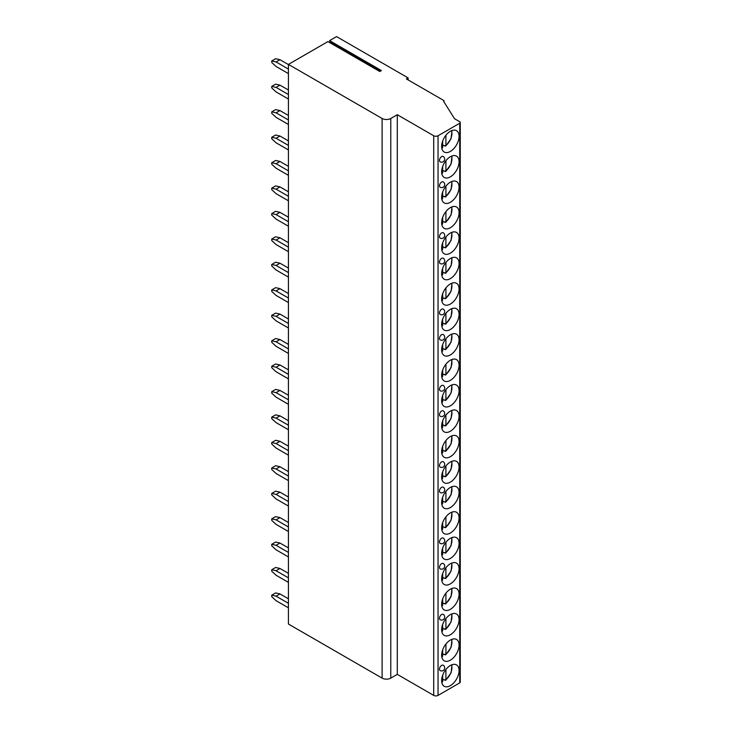 <?xml version="1.0" encoding="UTF-8"?>
<svg xmlns="http://www.w3.org/2000/svg" width="732" height="732" viewBox="0 0 732 732"><rect width="100%" height="100%" fill="white"/><g stroke="black" fill="none" stroke-linecap="round" stroke-linejoin="round"><path stroke-width="1.1" d="M397.284 114.714L397.284 674.364L433.71 695.4A3.065 1.766 0 0 0 438.047 695.4L459.733 682.883A1.839 1.061 0 0 0 460.263 682.133L460.263 122.482A1.839 1.061 0 0 1 459.733 123.232L438.047 135.749A3.065 1.766 0 0 1 433.71 135.749L397.284 114.714L390.778 118.474A6.131 3.541 0 0 1 382.104 118.474L288.426 64.389L327.936 41.587L379.762 71.498L381.409 70.556L329.583 40.635L330.544 42.401A0.796 0.458 -60 0 1 330.507 43.069M460.263 122.482A1.839 1.061 0 0 0 459.733 121.732L454.526 118.721L443.683 101.446A1.226 0.705 0 0 0 444.04 100.943A1.226 0.705 0 0 0 443.683 100.449L406.388 78.91L408.117 77.912L336.564 36.6L329.583 40.635M288.426 64.389L288.426 624.039L382.104 678.125A6.131 3.541 0 0 0 390.778 678.125L397.284 674.364M459.074 670.539A12.325 7.119 120 0 0 456.521 664.894A12.325 7.119 120 0 0 447.023 668.197A12.325 7.119 120 0 0 441.643 680.604A12.325 7.119 120 0 0 444.196 686.25A12.325 7.119 120 0 0 453.694 682.947A12.325 7.119 120 0 0 459.074 670.539M459.074 645.102A12.325 7.119 120 0 0 456.521 639.457A12.325 7.119 120 0 0 447.023 642.76A12.325 7.119 120 0 0 441.643 655.167A12.325 7.119 120 0 0 444.196 660.804A12.325 7.119 120 0 0 453.694 657.501A12.325 7.119 120 0 0 459.074 645.102M459.074 619.656A12.325 7.119 120 0 0 456.521 614.02A12.325 7.119 120 0 0 447.023 617.323A12.325 7.119 120 0 0 441.643 629.721A12.325 7.119 120 0 0 444.196 635.367A12.325 7.119 120 0 0 453.694 632.064A12.325 7.119 120 0 0 459.074 619.656M459.074 594.219A12.325 7.119 120 0 0 456.521 588.574A12.325 7.119 120 0 0 447.023 591.877A12.325 7.119 120 0 0 441.643 604.284A12.325 7.119 120 0 0 444.196 609.93A12.325 7.119 120 0 0 453.694 606.627A12.325 7.119 120 0 0 459.074 594.219M459.074 568.782A12.325 7.119 120 0 0 456.521 563.137A12.325 7.119 120 0 0 447.023 566.44A12.325 7.119 120 0 0 441.643 578.847A12.325 7.119 120 0 0 444.196 584.493A12.325 7.119 120 0 0 453.694 581.19A12.325 7.119 120 0 0 459.074 568.782M459.074 543.345A12.325 7.119 120 0 0 456.521 537.7A12.325 7.119 120 0 0 447.023 541.003A12.325 7.119 120 0 0 441.643 553.41A12.325 7.119 120 0 0 444.196 559.056A12.325 7.119 120 0 0 453.694 555.753A12.325 7.119 120 0 0 459.074 543.345M459.074 517.908A12.325 7.119 120 0 0 456.521 512.263A12.325 7.119 120 0 0 447.023 515.566A12.325 7.119 120 0 0 441.643 527.973A12.325 7.119 120 0 0 444.196 533.61A12.325 7.119 120 0 0 453.694 530.316A12.325 7.119 120 0 0 459.074 517.908M459.074 492.462A12.325 7.119 120 0 0 456.521 486.826A12.325 7.119 120 0 0 447.023 490.129A12.325 7.119 120 0 0 441.643 502.536A12.325 7.119 120 0 0 444.196 508.173A12.325 7.119 120 0 0 453.694 504.87A12.325 7.119 120 0 0 459.074 492.462M459.074 467.025A12.325 7.119 120 0 0 456.521 461.389A12.325 7.119 120 0 0 447.023 464.692A12.325 7.119 120 0 0 441.643 477.09A12.325 7.119 120 0 0 444.196 482.736A12.325 7.119 120 0 0 453.694 479.433A12.325 7.119 120 0 0 459.074 467.025M459.074 441.588A12.325 7.119 120 0 0 456.521 435.943A12.325 7.119 120 0 0 447.023 439.246A12.325 7.119 120 0 0 441.643 451.653A12.325 7.119 120 0 0 444.196 457.299A12.325 7.119 120 0 0 453.694 453.996A12.325 7.119 120 0 0 459.074 441.588M459.074 416.151A12.325 7.119 120 0 0 456.521 410.506A12.325 7.119 120 0 0 447.023 413.809A12.325 7.119 120 0 0 441.643 426.216A12.325 7.119 120 0 0 444.196 431.862A12.325 7.119 120 0 0 453.694 428.559A12.325 7.119 120 0 0 459.074 416.151M459.074 390.714A12.325 7.119 120 0 0 456.521 385.069A12.325 7.119 120 0 0 447.023 388.372A12.325 7.119 120 0 0 441.643 400.779A12.325 7.119 120 0 0 444.196 406.425A12.325 7.119 120 0 0 453.694 403.122A12.325 7.119 120 0 0 459.074 390.714M459.074 365.277A12.325 7.119 120 0 0 456.521 359.632A12.325 7.119 120 0 0 447.023 362.935A12.325 7.119 120 0 0 441.643 375.342A12.325 7.119 120 0 0 444.196 380.979A12.325 7.119 120 0 0 453.694 377.675A12.325 7.119 120 0 0 459.074 365.277M459.074 339.831A12.325 7.119 120 0 0 456.521 334.195A12.325 7.119 120 0 0 447.023 337.498A12.325 7.119 120 0 0 441.643 349.896A12.325 7.119 120 0 0 444.196 355.542A12.325 7.119 120 0 0 453.694 352.238A12.325 7.119 120 0 0 459.074 339.831M459.074 314.394A12.325 7.119 120 0 0 456.521 308.748A12.325 7.119 120 0 0 447.023 312.052A12.325 7.119 120 0 0 441.643 324.459A12.325 7.119 120 0 0 444.196 330.105A12.325 7.119 120 0 0 453.694 326.801A12.325 7.119 120 0 0 459.074 314.394M459.074 288.957A12.325 7.119 120 0 0 456.521 283.311A12.325 7.119 120 0 0 447.023 286.615A12.325 7.119 120 0 0 441.643 299.022A12.325 7.119 120 0 0 444.196 304.668A12.325 7.119 120 0 0 453.694 301.364A12.325 7.119 120 0 0 459.074 288.957M459.074 263.52A12.325 7.119 120 0 0 456.521 257.874A12.325 7.119 120 0 0 447.023 261.178A12.325 7.119 120 0 0 441.643 273.585A12.325 7.119 120 0 0 444.196 279.231A12.325 7.119 120 0 0 453.694 275.927A12.325 7.119 120 0 0 459.074 263.52M459.074 238.083A12.325 7.119 120 0 0 456.521 232.437A12.325 7.119 120 0 0 447.023 235.741A12.325 7.119 120 0 0 441.643 248.148A12.325 7.119 120 0 0 444.196 253.784A12.325 7.119 120 0 0 453.694 250.481A12.325 7.119 120 0 0 459.074 238.083M459.074 212.637A12.325 7.119 120 0 0 456.521 207A12.325 7.119 120 0 0 447.023 210.304A12.325 7.119 120 0 0 441.643 222.711A12.325 7.119 120 0 0 444.196 228.347A12.325 7.119 120 0 0 453.694 225.044A12.325 7.119 120 0 0 459.074 212.637M459.074 187.2A12.325 7.119 120 0 0 456.521 181.563A12.325 7.119 120 0 0 447.023 184.867A12.325 7.119 120 0 0 441.643 197.265A12.325 7.119 120 0 0 444.196 202.91A12.325 7.119 120 0 0 453.694 199.607A12.325 7.119 120 0 0 459.074 187.2M459.074 161.763A12.325 7.119 120 0 0 456.521 156.117A12.325 7.119 120 0 0 447.023 159.42A12.325 7.119 120 0 0 441.643 171.828A12.325 7.119 120 0 0 444.196 177.473A12.325 7.119 120 0 0 453.694 174.17A12.325 7.119 120 0 0 459.074 161.763M459.074 136.326A12.325 7.119 120 0 0 456.521 130.68A12.325 7.119 120 0 0 447.023 133.983A12.325 7.119 120 0 0 441.643 146.391A12.325 7.119 120 0 0 444.196 152.036A12.325 7.119 120 0 0 453.694 148.733A12.325 7.119 120 0 0 459.074 136.326M439.475 669.139A3.065 1.766 120 0 0 440.115 670.539A3.065 3.065 0 0 0 444.708 667.886A3.065 3.065 0 0 0 443.18 665.223A3.065 1.766 120 0 0 440.81 666.047A3.065 1.766 120 0 0 439.475 669.139M439.475 618.256A3.065 1.766 120 0 0 440.115 619.665A3.065 3.065 0 0 0 444.708 617.003A3.065 3.065 0 0 0 443.18 614.349A3.065 1.766 120 0 0 440.81 615.173A3.065 1.766 120 0 0 439.475 618.256M439.475 567.382A3.065 1.766 120 0 0 440.115 568.782A3.065 3.065 0 0 0 444.708 566.129A3.065 3.065 0 0 0 443.18 563.475A3.065 1.766 120 0 0 440.81 564.299A3.065 1.766 120 0 0 439.475 567.382M439.475 541.945A3.065 1.766 120 0 0 440.115 543.345A3.065 3.065 0 0 0 444.708 540.692A3.065 3.065 0 0 0 443.18 538.038A3.065 1.766 120 0 0 440.81 538.853A3.065 1.766 120 0 0 439.475 541.945M439.475 491.062A3.065 1.766 120 0 0 440.115 492.471A3.065 3.065 0 0 0 444.708 489.809A3.065 3.065 0 0 0 443.18 487.155A3.065 1.766 120 0 0 440.81 487.979A3.065 1.766 120 0 0 439.475 491.062M439.475 465.625A3.065 1.766 120 0 0 440.115 467.025A3.065 3.065 0 0 0 444.708 464.372A3.065 3.065 0 0 0 443.18 461.718A3.065 1.766 120 0 0 440.81 462.542A3.065 1.766 120 0 0 439.475 465.625M439.475 414.751A3.065 1.766 120 0 0 440.115 416.151A3.065 3.065 0 0 0 444.708 413.498A3.065 3.065 0 0 0 443.18 410.844A3.065 1.766 120 0 0 440.81 411.659A3.065 1.766 120 0 0 439.475 414.751M439.475 389.314A3.065 1.766 120 0 0 440.115 390.714A3.065 3.065 0 0 0 444.708 388.061A3.065 3.065 0 0 0 443.18 385.398A3.065 1.766 120 0 0 440.81 386.222A3.065 1.766 120 0 0 439.475 389.314M439.475 338.431A3.065 1.766 120 0 0 440.115 339.84A3.065 3.065 0 0 0 444.708 337.178A3.065 3.065 0 0 0 443.18 334.524A3.065 1.766 120 0 0 440.81 335.348A3.065 1.766 120 0 0 439.475 338.431M439.475 312.994A3.065 1.766 120 0 0 440.115 314.394A3.065 3.065 0 0 0 444.708 311.74A3.065 3.065 0 0 0 443.18 309.087A3.065 1.766 120 0 0 440.81 309.911A3.065 1.766 120 0 0 439.475 312.994M439.475 262.12A3.065 1.766 120 0 0 440.115 263.52A3.065 3.065 0 0 0 444.708 260.867A3.065 3.065 0 0 0 443.18 258.213A3.065 1.766 120 0 0 440.81 259.027A3.065 1.766 120 0 0 439.475 262.12M439.475 236.674A3.065 1.766 120 0 0 440.115 238.083A3.065 3.065 0 0 0 444.708 235.43A3.065 3.065 0 0 0 443.18 232.767A3.065 1.766 120 0 0 440.81 233.59A3.065 1.766 120 0 0 439.475 236.674M439.475 185.8A3.065 1.766 120 0 0 440.115 187.2A3.065 3.065 0 0 0 444.708 184.546A3.065 3.065 0 0 0 443.18 181.893A3.065 1.766 120 0 0 440.81 182.716A3.065 1.766 120 0 0 439.475 185.8M439.475 160.363A3.065 1.766 120 0 0 440.115 161.763A3.065 3.065 0 0 0 444.708 159.109A3.065 3.065 0 0 0 443.18 156.456A3.065 1.766 120 0 0 440.81 157.279A3.065 1.766 120 0 0 439.475 160.363M408.117 77.912L408.117 79.916M444.159 679.744A12.325 7.119 -60 0 1 443.976 679.891L445.916 679.735L445.047 680.257M443.976 679.891L442.668 679.14M445.916 669.478L445.916 679.735A10.797 6.231 120 0 0 451.479 664.94M441.799 682.133L442.668 681.611L442.668 675.288M444.159 654.307A12.325 7.119 -60 0 1 443.976 654.454L445.916 654.298L445.047 654.82M443.976 654.454L442.668 653.694M445.916 644.041L445.916 654.298A10.797 6.231 120 0 0 451.479 639.503M441.799 656.696L442.668 656.174L442.668 649.851M444.159 628.87A12.325 7.119 -60 0 1 443.976 629.017L445.916 628.861L445.047 629.383M443.976 629.017L442.668 628.257M445.916 618.604L445.916 628.861A10.797 6.231 120 0 0 451.479 614.066M441.799 631.259L442.668 630.737L442.668 624.414M444.159 603.433A12.325 7.119 -60 0 1 443.976 603.58L445.916 603.424L445.047 603.946M443.976 603.58L442.668 602.82M445.916 593.158L445.916 603.424A10.797 6.231 120 0 0 451.479 588.629M441.799 605.822L442.668 605.3L442.668 598.977M444.159 577.987A12.325 7.119 -60 0 1 443.976 578.143L445.916 577.978L445.047 578.5M443.976 578.143L442.668 577.383M445.916 567.721L445.916 577.978A10.797 6.231 120 0 0 451.479 563.192M441.799 580.385L442.668 579.863L442.668 573.54M444.159 552.55A12.325 7.119 -60 0 1 443.976 552.697L445.916 552.541L445.047 553.063M443.976 552.697L442.668 551.946M445.916 542.284L445.916 552.541A10.797 6.231 120 0 0 451.479 537.755M441.799 554.947L442.668 554.417L442.668 548.094M444.159 527.113A12.325 7.119 -60 0 1 443.976 527.26L445.916 527.104L445.047 527.626M443.976 527.26L442.668 526.5M445.916 516.847L445.916 527.104A10.797 6.231 120 0 0 451.479 512.308M441.799 529.501L442.668 528.98L442.668 522.657M444.159 501.676A12.325 7.119 -60 0 1 443.976 501.823L445.916 501.667L445.047 502.189M443.976 501.823L442.668 501.063M445.916 491.41L445.916 501.667A10.797 6.231 120 0 0 451.479 486.872M441.799 504.064L442.668 503.543L442.668 497.22M444.159 476.239A12.325 7.119 -60 0 1 443.976 476.386L445.916 476.23L445.047 476.752M443.976 476.386L442.668 475.626M445.916 465.973L445.916 476.23A10.797 6.231 120 0 0 451.479 461.435M441.799 478.627L442.668 478.106L442.668 471.783M444.159 450.793A12.325 7.119 -60 0 1 443.976 450.949L445.916 450.793L445.047 451.315M443.976 450.949L442.668 450.189M445.916 440.527L445.916 450.793A10.797 6.231 120 0 0 451.479 435.998M441.799 453.19L442.668 452.669L442.668 446.346M444.159 425.356A12.325 7.119 -60 0 1 443.976 425.512L445.916 425.347L445.047 425.868M443.976 425.512L442.668 424.752M445.916 415.09L445.916 425.347A10.797 6.231 120 0 0 451.479 410.56M441.799 427.753L442.668 427.232L442.668 420.909M444.159 399.919A12.325 7.119 -60 0 1 443.976 400.065L445.916 399.91L445.047 400.431M443.976 400.065L442.668 399.315M445.916 389.653L445.916 399.91A10.797 6.231 120 0 0 451.479 385.114M441.799 402.307L442.668 401.786L442.668 395.463M444.159 374.482A12.325 7.119 -60 0 1 443.976 374.628L445.916 374.473L445.047 374.994M443.976 374.628L442.668 373.869M445.916 364.216L445.916 374.473A10.797 6.231 120 0 0 451.479 359.677M441.799 376.87L442.668 376.349L442.668 370.026M444.159 349.045A12.325 7.119 -60 0 1 443.976 349.191L445.916 349.036L445.047 349.557M443.976 349.191L442.668 348.432M445.916 338.779L445.916 349.036A10.797 6.231 120 0 0 451.479 334.24M441.799 351.433L442.668 350.912L442.668 344.589M444.159 323.608A12.325 7.119 -60 0 1 443.976 323.754L445.916 323.599L445.047 324.12M443.976 323.754L442.668 322.995M445.916 313.333L445.916 323.599A10.797 6.231 120 0 0 451.479 308.803M441.799 325.996L442.668 325.475L442.668 319.152M444.159 298.162A12.325 7.119 -60 0 1 443.976 298.317L445.916 298.153L445.047 298.674M443.976 298.317L442.668 297.558M445.916 287.896L445.916 298.153A10.797 6.231 120 0 0 451.479 283.366M441.799 300.559L442.668 300.038L442.668 293.715M444.159 272.725A12.325 7.119 -60 0 1 443.976 272.871L445.916 272.716L445.047 273.237M443.976 272.871L442.668 272.121M445.916 262.459L445.916 272.716A10.797 6.231 120 0 0 451.479 257.929M441.799 275.122L442.668 274.592L442.668 268.269M444.159 247.288A12.325 7.119 -60 0 1 443.976 247.434L445.916 247.279L445.047 247.8M443.976 247.434L442.668 246.675M445.916 237.022L445.916 247.279A10.797 6.231 120 0 0 451.479 232.483M441.799 249.676L442.668 249.155L442.668 242.832M444.159 221.851A12.325 7.119 -60 0 1 443.976 221.997L445.916 221.842L445.047 222.363M443.976 221.997L442.668 221.238M445.916 211.585L445.916 221.842A10.797 6.231 120 0 0 451.479 207.046M441.799 224.239L442.668 223.718L442.668 217.395M444.159 196.414A12.325 7.119 -60 0 1 443.976 196.56L445.916 196.405L445.047 196.926M443.976 196.56L442.668 195.801M445.916 186.148L445.916 196.405A10.797 6.231 120 0 0 451.479 181.609M441.799 198.802L442.668 198.28L442.668 191.958M444.159 170.968A12.325 7.119 -60 0 1 443.976 171.123L445.916 170.968L445.047 171.489M443.976 171.123L442.668 170.364M445.916 160.701L445.916 170.968A10.797 6.231 120 0 0 451.479 156.172M441.799 173.365L442.668 172.844L442.668 166.521M444.159 145.531A12.325 7.119 -60 0 1 443.976 145.686L445.916 145.522L445.047 146.043M443.976 145.686L442.668 144.927M445.916 135.264L445.916 145.522A10.797 6.231 120 0 0 451.479 130.735M441.799 147.928L442.668 147.406L442.668 141.084M288.426 598.803L279.972 593.927L276.074 596.177L271.737 595.171L271.737 596.681L276.074 600.679L288.426 607.816M271.737 595.171L275.635 592.92L279.972 593.927M276.074 596.177L288.426 603.314M288.426 573.366L279.972 568.48L276.074 570.74L271.737 569.734L271.737 571.235L276.074 575.242L288.426 582.379M271.737 569.734L275.635 567.483L279.972 568.48M276.074 570.74L288.426 577.868M288.426 547.929L279.972 543.043L276.074 545.294L271.737 544.297L271.737 545.798L276.074 549.805L288.426 556.942M271.737 544.297L275.635 542.046L279.972 543.043M276.074 545.294L288.426 552.431M288.426 522.492L279.972 517.606L276.074 519.857L271.737 518.86L271.737 520.361L276.074 524.368L288.426 531.505M271.737 518.86L275.635 516.609L279.972 517.606M276.074 519.857L288.426 526.994M288.426 497.046L279.972 492.169L276.074 494.42L271.737 493.423L271.737 494.923L276.074 498.931L288.426 506.059M271.737 493.423L275.635 491.163L279.972 492.169M276.074 494.42L288.426 501.557M288.426 471.609L279.972 466.732L276.074 468.983L271.737 467.977L271.737 469.487L276.074 473.485L288.426 480.622M271.737 467.977L275.635 465.726L279.972 466.732M276.074 468.983L288.426 476.12M288.426 446.172L279.972 441.286L276.074 443.546L271.737 442.54L271.737 444.04L276.074 448.048L288.426 455.185M271.737 442.54L275.635 440.289L279.972 441.286M276.074 443.546L288.426 450.683M288.426 420.735L279.972 415.849L276.074 418.109L271.737 417.103L271.737 418.603L276.074 422.611L288.426 429.748M271.737 417.103L275.635 414.852L279.972 415.849M276.074 418.109L288.426 425.237M288.426 395.298L279.972 390.412L276.074 392.663L271.737 391.666L271.737 393.166L276.074 397.174L288.426 404.311M271.737 391.666L275.635 389.415L279.972 390.412M276.074 392.663L288.426 399.8M288.426 369.852L279.972 364.975L276.074 367.226L271.737 366.229L271.737 367.729L276.074 371.737L288.426 378.874M271.737 366.229L275.635 363.969L279.972 364.975M276.074 367.226L288.426 374.363M288.426 344.415L279.972 339.538L276.074 341.789L271.737 340.792L271.737 342.292L276.074 346.3L288.426 353.428M271.737 340.792L275.635 338.532L279.972 339.538M276.074 341.789L288.426 348.926M288.426 318.978L279.972 314.101L276.074 316.352L271.737 315.346L271.737 316.855L276.074 320.854L288.426 327.991M271.737 315.346L275.635 313.095L279.972 314.101M276.074 316.352L288.426 323.489M288.426 293.541L279.972 288.655L276.074 290.915L271.737 289.909L271.737 291.409L276.074 295.417L288.426 302.554M271.737 289.909L275.635 287.658L279.972 288.655M276.074 290.915L288.426 298.043M288.426 268.104L279.972 263.218L276.074 265.469L271.737 264.472L271.737 265.972L276.074 269.98L288.426 277.117M271.737 264.472L275.635 262.221L279.972 263.218M276.074 265.469L288.426 272.606M288.426 242.667L279.972 237.781L276.074 240.032L271.737 239.035L271.737 240.535L276.074 244.543L288.426 251.68M271.737 239.035L275.635 236.784L279.972 237.781M276.074 240.032L288.426 247.169M288.426 217.221L279.972 212.344L276.074 214.595L271.737 213.598L271.737 215.098L276.074 219.106L288.426 226.234M271.737 213.598L275.635 211.338L279.972 212.344M276.074 214.595L288.426 221.732M288.426 191.784L279.972 186.907L276.074 189.158L271.737 188.151L271.737 189.661L276.074 193.66L288.426 200.797M271.737 188.151L275.635 185.901L279.972 186.907M276.074 189.158L288.426 196.295M288.426 166.347L279.972 161.461L276.074 163.721L271.737 162.714L271.737 164.215L276.074 168.223L288.426 175.36M271.737 162.714L275.635 160.464L279.972 161.461M276.074 163.721L288.426 170.858M288.426 140.91L279.972 136.024L276.074 138.275L271.737 137.277L271.737 138.778L276.074 142.786L288.426 149.923M271.737 137.277L275.635 135.027L279.972 136.024M276.074 138.275L288.426 145.412M288.426 115.473L279.972 110.587L276.074 112.838L271.737 111.84L271.737 113.341L276.074 117.349L288.426 124.486M271.737 111.84L275.635 109.59L279.972 110.587M276.074 112.838L288.426 119.975M288.426 90.027L279.972 85.15L276.074 87.401L271.737 86.403L271.737 87.904L276.074 91.912L288.426 99.049M271.737 86.403L275.635 84.143L279.972 85.15M276.074 87.401L288.426 94.538M288.426 64.59L279.972 59.713L276.074 61.964L271.737 60.957L271.737 62.467L276.074 66.475L288.426 73.603M271.737 60.957L275.635 58.706L279.972 59.713M276.074 61.964L288.426 69.101M382.104 118.474L382.104 678.125M390.778 118.474L390.778 678.125M433.71 135.749L433.71 695.4M438.047 135.749L438.047 695.4M459.733 123.232L459.733 682.883M441.716 681.849A10.797 6.231 120 0 0 442.668 681.611M441.716 656.412A10.797 6.231 120 0 0 442.668 656.174M441.716 630.975A10.797 6.231 120 0 0 442.668 630.737M441.716 605.529A10.797 6.231 120 0 0 442.668 605.3M441.716 580.092A10.797 6.231 120 0 0 442.668 579.863M441.716 554.655A10.797 6.231 120 0 0 442.668 554.417M441.716 529.218A10.797 6.231 120 0 0 442.668 528.98M441.716 503.781A10.797 6.231 120 0 0 442.668 503.543M441.716 478.335A10.797 6.231 120 0 0 442.668 478.106M441.716 452.898A10.797 6.231 120 0 0 442.668 452.669M441.716 427.461A10.797 6.231 120 0 0 442.668 427.232M441.716 402.024A10.797 6.231 120 0 0 442.668 401.786M441.716 376.587A10.797 6.231 120 0 0 442.668 376.349M441.716 351.15A10.797 6.231 120 0 0 442.668 350.912M441.716 325.703A10.797 6.231 120 0 0 442.668 325.475M441.716 300.266A10.797 6.231 120 0 0 442.668 300.038M441.716 274.829A10.797 6.231 120 0 0 442.668 274.592M441.716 249.392A10.797 6.231 120 0 0 442.668 249.155M441.716 223.955A10.797 6.231 120 0 0 442.668 223.718M441.716 198.509A10.797 6.231 120 0 0 442.668 198.28M441.716 173.072A10.797 6.231 120 0 0 442.668 172.844M441.716 147.635A10.797 6.231 120 0 0 442.668 147.406M330.544 42.401L380.356 71.16M444.04 102.023L444.04 100.943M445.751 680.248L451.095 672.809L451.992 664.738M441.799 682.398L442.284 682.242M445.751 654.811L451.095 647.372L451.992 639.301M441.799 656.952L442.284 656.805M445.751 629.374L451.095 621.926L451.992 613.864M441.799 631.515L442.284 631.368M445.751 603.927L451.095 596.489L451.992 588.427M441.799 606.078L442.284 605.931M445.751 578.49L451.095 571.052L451.992 562.99M441.799 580.641L442.284 580.485M445.751 553.053L451.095 545.615L451.992 537.544M441.799 555.204L442.284 555.048M445.751 527.616L451.095 520.178L451.992 512.107M441.799 529.758L442.284 529.611M445.751 502.179L451.095 494.731L451.992 486.67M441.799 504.321L442.284 504.174M445.751 476.733L451.095 469.294L451.992 461.233M441.799 478.884L442.284 478.737M445.751 451.296L451.095 443.857L451.992 435.796M441.799 453.447L442.284 453.291M445.751 425.859L451.095 418.42L451.992 410.359M441.799 428.01L442.284 427.854M445.751 400.422L451.095 392.983L451.992 384.913M441.799 402.573L442.284 402.417M445.751 374.985L451.095 367.546L451.992 359.476M441.799 377.126L442.284 376.98M445.751 349.548L451.095 342.1L451.992 334.039M441.799 351.689L442.284 351.543M445.751 324.102L451.095 316.663L451.992 308.602M441.799 326.252L442.284 326.106M445.751 298.665L451.095 291.226L451.992 283.165M441.799 300.815L442.284 300.66M445.751 273.228L451.095 265.789L451.992 257.719M441.799 275.378L442.284 275.223M445.751 247.791L451.095 240.352L451.992 232.282M441.799 249.932L442.284 249.786M445.751 222.354L451.095 214.906L451.992 206.845M441.799 224.495L442.284 224.349M445.751 196.908L451.095 189.469L451.992 181.408M441.799 199.058L442.284 198.912M445.751 171.471L451.095 164.032L451.992 155.971M441.799 173.621L442.284 173.466M445.751 146.034L451.095 138.595L451.992 130.534M441.799 148.184L442.284 148.029"/></g></svg>
